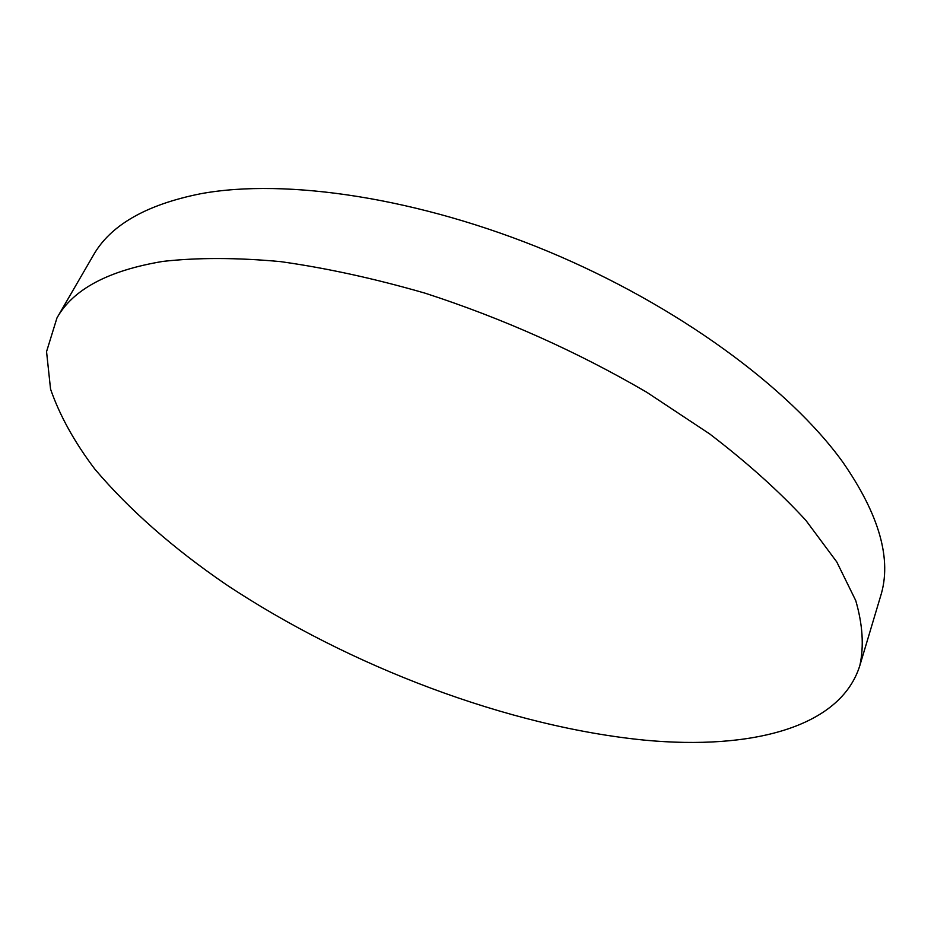<?xml version="1.0" encoding="UTF-8"?>
<svg xmlns="http://www.w3.org/2000/svg" width="931" height="931" viewBox="0 0 931 931"><rect width="100%" height="100%" fill="white"/><g stroke="black" fill="none" stroke-linecap="round" stroke-linejoin="round"><path stroke-width="1.4" d="M56.954 317.96L93.181 255.583C110.172 225.29 145.992 204.68 200.642 193.741C286.026 177.984 419.171 197.779 548.266 251.486C677.314 305.287 789.081 387.668 842.648 461.927C879.516 514.959 892.142 559.752 880.563 596.306L859.883 665.421C840.495 728.135 750.316 749.886 645.939 740.273C509.071 727.03 349.486 666.608 225.709 584.261C172.898 548.103 129.258 509.699 94.776 469.038C74.375 442.016 59.642 415.366 50.553 389.111L46.55 351.65L56.954 317.96C72.921 289.366 108.24 270.514 162.902 261.402C197.512 257.503 236.695 257.573 280.475 261.611C326.397 268.047 374.669 278.59 425.292 293.242C503.159 318.553 576.952 351.546 646.673 392.207L709.701 433.951C747.477 462.847 779.55 491.673 805.92 520.429L836.783 561.952L855.729 600.542C862.688 624.538 864.073 646.161 859.883 665.421"/></g></svg>
